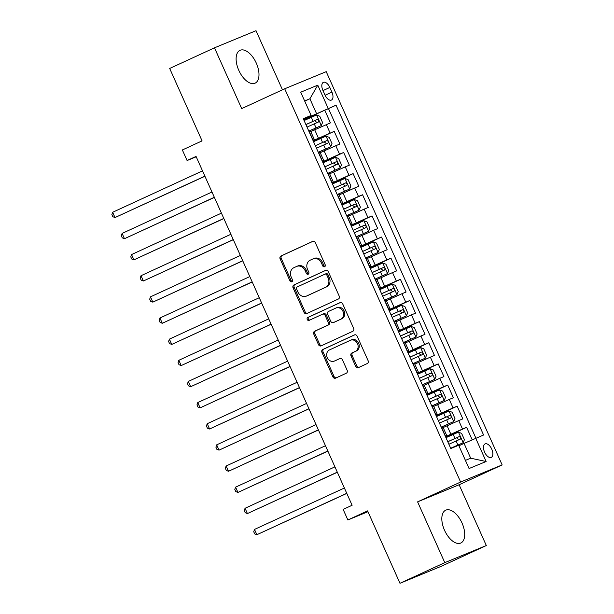 <?xml version="1.0" encoding="UTF-8"?>
<svg xmlns="http://www.w3.org/2000/svg" width="614" height="614" viewBox="0 0 614 614"><rect width="100%" height="100%" fill="white"/><g stroke="black" fill="none" stroke-linecap="round" stroke-linejoin="round"><path stroke-width="0.92" d="M324.599 266.752A1.589 1.358 -112.4 0 0 325.182 264.734L315.32 242.683A2.272 1.934 -112.4 0 0 312.626 241.417L280.959 256.015A2.272 1.934 -112.4 0 0 280.13 258.901L289.992 280.951A1.589 1.358 -112.4 0 0 292.456 279.815L291.182 276.96A7.276 6.201 -112.4 0 1 293.837 267.727L296.478 266.507A7.276 6.201 -112.4 0 1 296.677 266.422A7.276 6.201 -112.4 0 1 305.081 270.551L306.355 273.407A1.589 1.358 -112.4 0 0 308.819 272.271L307.545 269.423A7.276 6.201 -112.4 0 1 310.2 260.183L312.841 258.97A7.276 6.201 -112.4 0 1 313.04 258.878A7.276 6.201 -112.4 0 1 321.444 263.015L322.718 265.87A1.589 1.358 -112.4 0 0 324.599 266.752M462.012 522.998A18.067 9.463 65.3 0 0 445.695 510.196A18.067 9.463 65.3 0 0 444.505 530.212A18.067 9.463 65.3 0 0 460.822 543.014A18.067 9.463 65.3 0 0 462.012 522.998M256.307 63.135A18.067 9.463 65.3 0 0 239.99 50.333A18.067 9.463 65.3 0 0 238.8 70.349A18.067 9.463 65.3 0 0 255.117 83.151A18.067 9.463 65.3 0 0 256.307 63.135M491.768 449.164A7.414 3.884 65.3 0 0 485.075 443.914A7.414 3.884 65.3 0 0 484.584 452.127A7.414 3.884 65.3 0 0 491.284 457.376A7.414 3.884 65.3 0 0 491.768 449.164M355.69 366.381A2.272 1.934 -112.4 0 0 358.376 367.648L367.264 363.549A2.272 1.934 -112.4 0 0 368.093 360.664L357.141 336.173A2.272 1.934 -112.4 0 0 354.455 334.914L322.78 349.504A2.272 1.934 -112.4 0 0 321.951 352.39L332.903 376.881A2.272 1.934 -112.4 0 0 335.597 378.147L346.327 373.197A2.272 1.934 -112.4 0 0 347.156 370.311L342.466 359.835A2.272 1.934 -112.4 0 0 339.78 358.568L334.461 361.024A6.086 5.181 -112.4 0 1 334.292 361.093A6.086 5.181 -112.4 0 1 327.224 357.54A6.086 5.181 -112.4 0 1 329.495 349.919L350.341 340.309A6.086 5.181 -112.4 0 1 350.51 340.24A6.086 5.181 -112.4 0 1 357.571 343.786A6.086 5.181 -112.4 0 1 355.306 351.415L351.83 353.012A2.272 1.934 -112.4 0 0 351.001 355.897L355.69 366.381L356.811 365.921A2.272 1.934 -112.4 0 0 359.113 367.31M282.455 89.805L256.023 30.7L214.493 47.815L169.687 68.461L202.075 140.882L182.358 149.97L187.093 160.538L196.05 156.409L352.106 505.268L343.142 509.397L347.869 519.974L367.955 511.7M444.789 562.647L486.319 545.539L459.126 484.753L417.597 501.861L444.789 562.647L399.983 583.3L367.586 510.886L347.869 519.974M417.597 501.861L460.615 482.036L284.704 88.777L326.226 71.661L502.145 464.921L460.615 482.036M214.493 47.815L241.686 108.601L284.704 88.777M338.391 299.01A2.272 1.934 -112.4 0 0 339.22 296.125L328.267 271.634A2.272 1.934 -112.4 0 0 325.581 270.367L293.914 284.965A2.272 1.934 -112.4 0 0 293.078 287.851L304.037 312.342A2.272 1.934 -112.4 0 0 306.724 313.601L338.391 299.01M342.704 303.907L353.656 328.39A2.272 1.934 -112.4 0 1 352.827 331.276L321.16 345.874A2.272 1.934 -112.4 0 1 318.474 344.607L313.785 334.131A2.272 1.934 -112.4 0 1 314.614 331.245L327.454 325.328A2.272 1.934 -112.4 0 0 328.29 322.442L325.174 315.489A2.272 1.934 -112.4 0 0 322.488 314.222L309.118 320.385A1.589 1.358 -112.4 0 1 307.821 317.476L340.018 302.641A2.272 1.934 -112.4 0 1 342.704 303.907M486.319 545.539L441.504 566.185L399.983 583.3M472.189 439.808L466.617 427.344L445.657 437.007M445.503 436.661L462.519 429.032L458.735 420.575L462.833 418.886L457.161 406.199L436.201 415.862M436.047 415.517L453.063 407.888L449.279 399.43L453.378 397.742L447.698 385.062L426.738 394.718M426.584 394.372L443.607 386.751L439.824 378.293L443.914 376.605L438.242 363.918L417.282 373.573M417.129 373.228L434.144 365.606L430.36 357.148L434.459 355.46L428.787 342.773L407.826 352.436M407.673 352.083L424.688 344.462L420.905 336.004L425.003 334.315L419.324 321.629L398.371 331.291M398.21 330.938L415.233 323.317L411.449 314.859L415.548 313.171L409.868 300.484L388.908 310.147M388.754 309.801L405.77 302.172L401.986 293.715L406.084 292.026L400.412 279.347L379.452 289.002M379.298 288.657L396.314 281.028L392.53 272.578L396.629 270.889L390.957 258.202L369.996 267.857M369.843 267.512L386.858 259.891L383.075 251.433L387.173 249.744L381.494 237.058L360.541 246.713M360.38 246.367L377.403 238.746L373.619 230.288L377.71 228.6L372.038 215.913L351.078 225.576M350.924 225.223L367.939 217.602L364.156 209.144L368.254 207.455L362.582 194.768L341.622 204.431M341.468 204.086L358.484 196.457L354.7 187.999L358.799 186.311L353.119 173.632L332.166 183.287M332.005 182.941L349.028 175.312L345.245 166.862L349.343 165.174L343.663 152.487L322.703 162.142M322.55 161.797L339.565 154.175L335.781 145.718L339.88 144.029L334.208 131.342L313.094 140.652M313.247 140.997L334.208 131.342M458.735 420.575L443.154 427.544M449.279 399.43L433.691 406.399M439.824 378.293L424.236 385.254M430.36 357.148L414.78 364.11M420.905 336.004L405.317 342.965M411.449 314.859L395.861 321.828M401.986 293.715L386.406 300.683M392.53 272.578L376.95 279.539M383.075 251.433L367.487 258.394M373.619 230.288L358.031 237.25M364.156 209.144L348.575 216.105M354.7 187.999L339.112 194.968M345.245 166.862L329.657 173.823M335.781 145.718L320.201 152.679M322.88 90.319L324.959 94.97A7.184 3.761 65.3 0 0 331.445 100.059A7.184 3.761 65.3 0 0 331.913 92.1L329.833 87.449A7.184 3.761 65.3 0 0 323.348 82.36A7.184 3.761 65.3 0 0 322.88 90.319M465.412 460.377L470.685 458.205L464.061 443.408L483.579 435.011L336.035 105.178L303.638 119.507M475.72 438.25L486.127 461.505L469.065 468.536L458.666 445.28L450.806 448.519L303.262 118.686L311.121 115.447L300.714 92.192L317.776 85.162L328.183 108.417M475.911 438.173L328.505 108.647L324.752 110.198L330.424 122.884L310.745 131.534M312.94 140.307L314.337 139.578L312.864 140.138M314.337 139.578L310.561 131.12L309.08 131.68M445.273 436.14L446.746 435.587L445.35 436.316M446.746 435.587L442.97 427.129L441.489 427.682M435.81 414.995L437.291 414.442L435.894 415.171M437.291 414.442L433.507 405.984L432.033 406.545M426.354 393.858L427.835 393.298L426.431 394.027M427.835 393.298L424.051 384.84L422.57 385.4M416.898 372.713L418.38 372.153L416.975 372.882M418.38 372.153L414.596 363.695L413.115 364.255M407.443 351.569L408.916 351.008L407.519 351.745M408.916 351.008L405.133 342.551L403.659 343.111M397.979 330.424L399.461 329.871L398.056 330.601M399.461 329.871L395.677 321.414L394.196 321.966M388.524 309.279L390.005 308.727L388.601 309.456M390.005 308.727L386.221 300.269L384.74 300.829M379.068 288.143L380.542 287.582L379.145 288.311M380.542 287.582L376.766 279.124L375.284 279.685M369.605 266.998L371.086 266.438L369.689 267.167M371.086 266.438L367.302 257.98L365.829 258.54M360.149 245.853L361.631 245.293L360.226 246.03M361.631 245.293L357.847 236.835L356.366 237.395M350.694 224.709L352.175 224.156L350.771 224.885M352.175 224.156L348.391 215.698L346.91 216.251M341.238 203.564L342.712 203.011L341.315 203.741M342.712 203.011L338.928 194.554L337.454 195.106M331.775 182.427L333.256 181.867L331.852 182.596M333.256 181.867L329.472 173.409L327.991 173.969M322.319 161.282L323.801 160.722L322.396 161.451M323.801 160.722L320.017 152.264L318.536 152.825M339.565 154.175L343.663 152.487M349.028 175.312L353.119 173.632M358.484 196.457L362.582 194.768M367.939 217.602L372.038 215.913M377.403 238.746L381.494 237.058M386.858 259.891L390.957 258.202M396.314 281.028L400.412 279.347M405.77 302.172L409.868 300.484M415.233 323.317L419.324 321.629M424.688 344.462L428.787 342.773M434.144 365.606L438.242 363.918M443.607 386.751L447.698 385.062M453.063 407.888L457.161 406.199M462.519 429.032L466.617 427.344M464.061 443.408L458.888 445.787M316.525 113.575L309.901 98.77L304.636 100.942M304.728 101.157L309.901 98.77L317.776 85.162M303.485 119.185L311.121 115.447M459.126 484.753L502.145 464.921M187.093 160.538L196.219 156.777M303.792 119.86L324.752 110.198M328.505 108.647L336.035 105.178M486.127 461.505L470.685 458.205M325.052 266.384A1.589 1.358 -112.4 0 1 323.839 265.401L322.565 262.554A7.276 6.201 -112.4 0 0 314.161 258.417L313.04 258.878M296.677 266.422L297.798 265.962A7.276 6.201 -112.4 0 1 306.202 270.091L307.476 272.946A1.589 1.358 -112.4 0 0 308.688 273.928M313.017 241.294L282.087 255.547A2.272 1.934 -112.4 0 0 281.25 258.433L291.113 280.483A1.589 1.358 -112.4 0 0 292.325 281.465M325.965 270.244L295.035 284.505A2.272 1.934 -112.4 0 0 294.206 287.39L305.158 311.874A2.272 1.934 -112.4 0 0 307.461 313.263M326.825 275.049A1.589 1.358 -112.4 0 0 324.944 274.166L297.145 286.976A1.589 1.358 -112.4 0 0 296.562 288.994L297.913 292.003A7.276 6.201 -112.4 0 0 306.317 296.14A7.276 6.201 -112.4 0 0 306.509 296.055L325.512 287.298A7.276 6.201 -112.4 0 0 328.168 278.058L326.825 275.049L327.945 274.588A1.589 1.358 -112.4 0 0 326.065 273.706L325.029 274.128M307.23 295.756A7.276 6.201 -112.4 0 0 307.437 295.679A7.276 6.201 -112.4 0 0 307.637 295.587L306.509 296.055M327.945 274.588L329.296 277.597A7.276 6.201 -112.4 0 1 326.633 286.83L307.637 295.587M322.619 314.168L323.616 313.762A2.272 1.934 -112.4 0 1 326.303 315.02L329.411 321.974A2.272 1.934 -112.4 0 1 328.582 324.86L315.734 330.785A2.272 1.934 -112.4 0 0 314.905 333.671L319.595 344.147A2.272 1.934 -112.4 0 0 321.897 345.536M340.402 302.518L308.942 317.016A1.589 1.358 -112.4 0 0 309.916 320.017M340.785 319.18A6.086 5.181 -112.4 0 0 343.049 311.559A6.086 5.181 -112.4 0 0 335.981 308.005A6.086 5.181 -112.4 0 0 335.82 308.082L328.475 311.467A2.272 1.934 -112.4 0 0 327.638 314.353L330.754 321.306A2.272 1.934 -112.4 0 0 333.44 322.565L341.906 318.72A6.086 5.181 -112.4 0 0 344.17 311.098A6.086 5.181 -112.4 0 0 337.109 307.545A6.086 5.181 -112.4 0 0 336.94 307.614M334.438 322.158A2.272 1.934 -112.4 0 0 334.561 322.104L333.44 322.565M341.906 318.72L334.561 322.104M351.461 339.849A6.086 5.181 -112.4 0 1 351.63 339.772A6.086 5.181 -112.4 0 1 358.699 343.326A6.086 5.181 -112.4 0 1 356.427 350.955L352.958 352.551A2.272 1.934 -112.4 0 0 352.121 355.437L356.811 365.921M335.244 360.694A6.086 5.181 -112.4 0 0 335.413 360.633A6.086 5.181 -112.4 0 0 335.582 360.556L334.461 361.024M340.171 358.446L335.582 360.556M354.838 334.791L323.908 349.044A2.272 1.934 -112.4 0 0 323.071 351.929L334.031 376.42A2.272 1.934 -112.4 0 0 336.334 377.81M308.842 131.158L321.26 125.586L322.557 122.547L319.717 116.2L316.532 115.01L304.091 120.536M321.26 125.586L308.819 131.104M202.52 170.861L112.638 212.283L115.002 217.571L204.93 176.256M307.023 127.09L318.397 122.017C319.18 120.682 318.804 119.83 317.261 119.477L305.887 124.55M305.91 124.604L314.683 120.666L316.54 122.194M112.638 212.283L111.855 214.593L112.807 216.711L115.002 217.571L204.884 176.141M318.305 152.295L330.716 146.731L332.013 143.684L329.181 137.344L325.988 136.154L313.547 141.673M330.716 146.731L318.282 152.249M211.976 192.005L122.094 233.427L124.458 238.716L214.393 197.401M316.479 148.227L327.861 143.162C328.636 141.819 328.26 140.974 326.725 140.621L315.35 145.695M315.373 145.741L324.146 141.811L325.996 143.338M122.094 233.427L121.319 235.738L122.263 237.856L124.458 238.716L214.34 197.286M327.761 173.44L340.171 167.868L341.476 164.828L338.636 158.489L335.444 157.299L323.01 162.817M340.171 167.868L327.738 173.394M221.431 213.142L131.549 254.572L133.921 259.852L223.849 218.546M325.942 169.372L337.316 164.299C338.091 162.963 337.715 162.119 336.18 161.766L324.806 166.839M324.829 166.885L333.602 162.956L335.451 164.483M131.549 254.572L130.774 256.882L131.718 258.993L133.921 259.852L223.795 218.43M337.216 194.584L349.635 189.012L350.932 185.973L348.092 179.633L344.907 178.444L332.466 183.962M349.635 189.012L337.193 194.531M230.887 234.287L141.013 275.709L143.377 280.997L233.305 239.69M335.397 190.517L346.772 185.443C347.555 184.108 347.171 183.264 345.636 182.911L334.262 187.976M334.285 188.03L343.057 184.093L344.907 185.628M141.013 275.709L140.23 278.027L141.174 280.137L143.377 280.997L233.251 239.575M346.672 215.729L359.09 210.157L360.387 207.118L357.555 200.77L354.362 199.588L341.921 205.107M359.09 210.157L346.649 215.675M240.35 255.432L150.468 296.854L152.832 302.142L242.76 260.827M344.853 211.661L356.25 206.58C357.01 205.253 356.634 204.408 355.099 204.048L343.717 209.121M343.74 209.174L352.513 205.237L354.37 206.764M150.468 296.854L149.693 299.171L150.637 301.282L152.832 302.142L242.714 260.72M356.135 236.874L368.546 231.301L369.851 228.262L367.011 221.915L363.818 220.725L351.385 226.251M368.546 231.301L356.112 236.82M249.806 276.576L159.924 317.998L162.288 323.286L252.224 281.972M354.316 232.806L365.691 227.733C366.466 226.397 366.09 225.553 364.555 225.192L353.18 230.265M353.203 230.319L361.976 226.382L363.826 227.909M159.924 317.998L159.149 320.308L160.093 322.427L162.288 323.286L252.17 281.857M365.591 258.01L378.009 252.446L379.306 249.407L376.466 243.06L373.274 241.87L360.84 247.396M378.009 252.446L365.568 257.964M259.262 297.721L169.387 339.143L171.751 344.431L261.679 303.116M363.772 253.95L375.169 248.862C375.929 247.542 375.545 246.69 374.01 246.337L362.636 251.41M362.659 251.456L371.432 247.526L373.281 249.054M169.387 339.143L168.604 341.453L169.548 343.571L171.751 344.431L261.625 303.001M375.047 279.155L387.465 273.583L388.762 270.544L385.922 264.204L382.737 263.015L370.296 268.533M387.465 273.583L375.024 279.109M268.725 318.858L178.843 360.288L181.207 365.568L271.135 324.261M373.228 275.087L384.602 270.014C385.385 268.679 385.009 267.834 383.466 267.481L372.092 272.555M372.115 272.601L380.887 268.671L382.745 270.198M178.843 360.288L178.06 362.598L179.012 364.708L181.207 365.568L271.089 324.146M384.51 300.3L396.92 294.728L398.217 291.688L395.385 285.349L392.192 284.159L379.751 289.678M396.92 294.728L384.487 300.254M278.18 340.002L188.298 381.424L190.662 386.713L280.598 345.406M382.683 296.232L394.081 291.151C394.84 289.823 394.464 288.979 392.929 288.626L381.555 293.699M381.578 293.745L390.351 289.816L392.2 291.343M188.298 381.424L187.523 383.742L188.467 385.853L190.662 386.713L280.544 345.291M393.965 321.444L406.376 315.872L407.681 312.833L404.841 306.493L401.648 305.304L389.215 310.822M406.376 315.872L393.942 321.391M287.636 361.147L197.754 402.569L200.126 407.857L290.054 366.55M392.146 317.377L403.521 312.303C404.296 310.968 403.92 310.124 402.385 309.763L391.011 314.836M391.034 314.89L399.806 310.953L401.656 312.48M197.754 402.569L196.979 404.887L197.923 406.998L200.126 407.857L290 366.435M403.421 342.589L415.839 337.017L417.136 333.978L414.296 327.63L411.111 326.441L398.67 331.967M415.839 337.017L403.398 342.535M297.092 382.292L207.217 423.714L209.581 429.002L299.509 387.687M401.602 338.521L412.999 333.44C413.759 332.113 413.375 331.268 411.841 330.908L400.466 335.981M400.489 336.035L409.262 332.097L411.111 333.625M207.217 423.714L206.434 426.024L207.378 428.142L209.581 429.002L299.455 387.58M412.877 363.734L425.295 358.162L426.592 355.122L423.76 348.775L420.567 347.585L408.126 353.111M425.295 358.162L412.854 363.68M306.555 403.436L216.673 444.858L219.037 450.146L308.965 408.832M411.058 359.666L422.432 354.593C423.215 353.257 422.839 352.405 421.304 352.052L409.922 357.125M409.945 357.179L418.717 353.242L420.575 354.769M216.673 444.858L215.898 447.169L216.842 449.287L219.037 450.146L308.919 408.717M422.34 384.871L434.75 379.298L436.055 376.259L433.215 369.92L430.023 368.73L417.589 374.248M434.75 379.298L422.317 384.824M316.01 424.573L226.129 466.003L228.492 471.283L318.428 429.977M420.521 380.803L431.911 375.722C432.67 374.394 432.294 373.55 430.759 373.197L419.385 378.27M419.408 378.316L428.181 374.387L430.03 375.914M226.129 466.003L225.353 468.313L226.297 470.431L228.492 471.283L318.374 429.861M431.796 406.015L444.214 400.443L445.511 397.404L442.671 391.064L439.478 389.875L427.045 395.393M444.214 400.443L431.772 405.969M325.466 445.718L235.592 487.148L237.956 492.428L327.884 451.121M429.977 401.947L441.351 396.874C442.134 395.539 441.75 394.695 440.215 394.341L428.841 399.415M428.864 399.461L437.636 395.531L439.486 397.058M235.592 487.148L234.809 489.458L235.753 491.568L237.956 492.428L327.83 451.006M441.251 427.16L453.669 421.588L454.966 418.548L452.127 412.209L448.941 411.019L436.5 416.538M453.669 421.588L441.228 427.106M334.929 466.863L245.047 508.285L247.411 513.573L337.339 472.266M439.432 423.092L450.806 418.019C451.589 416.683 451.213 415.839 449.671 415.486L438.296 420.552M438.319 420.605L447.092 416.668L448.949 418.195M245.047 508.285L244.265 510.602L245.216 512.713L247.411 513.573L337.293 472.151M450.714 448.304L463.125 442.732L464.422 439.693L461.59 433.346L458.397 432.156L445.956 437.682M463.125 442.732L450.691 448.251M344.385 488.007L254.503 529.429L256.867 534.717L346.803 493.403M448.888 444.237L460.285 439.156C461.045 437.828 460.669 436.984 459.134 436.623L447.759 441.696M447.783 441.75L456.555 437.813L458.405 439.34M254.503 529.429L253.728 531.739L254.672 533.858L256.867 534.717L346.749 493.295M450.86 434.19L447.076 425.732M441.405 413.045L437.621 404.588M431.941 391.901L428.165 383.443M422.486 370.756L418.702 362.298M413.03 349.612L409.246 341.161M403.575 328.475L399.791 320.017M394.111 307.33L390.327 298.872M384.656 286.185L380.872 277.728M375.2 265.041L371.416 256.583M365.737 243.896L361.961 235.446M356.281 222.759L352.497 214.301M346.826 201.615L343.042 193.157M337.37 180.47L333.586 172.012M327.907 159.325L324.123 150.867M318.451 138.181L314.667 129.723M313.048 140.061L309.272 131.603M445.457 436.063L441.681 427.605M436.001 414.918L432.218 406.46M426.546 393.774L422.762 385.323M417.09 372.637L413.306 364.179M407.627 351.492L403.843 343.034M398.171 330.347L394.388 321.889M388.716 309.203L384.932 300.745M379.252 288.058L375.476 279.608M369.797 266.921L366.013 258.463M360.341 245.777L356.557 237.319M350.886 224.632L347.102 216.174M341.422 203.487L337.639 195.029M331.967 182.343L328.183 173.885M322.511 161.206L318.727 152.748M330.109 133.031L326.326 124.573M323.002 90.603L329.833 87.449M325.09 95.254L331.913 92.1M322.565 262.554L321.444 263.015M307.476 272.946L306.355 273.407M306.202 270.091L305.081 270.551M291.113 280.483L289.992 280.951M281.25 258.433L280.13 258.901M282.087 255.547L280.959 256.015M323.839 265.401L322.718 265.87M305.158 311.874L304.037 312.342M294.206 287.39L293.078 287.851M295.035 284.505L293.914 284.965M326.633 286.83L325.512 287.298M329.296 277.597L328.168 278.058M319.595 344.147L318.474 344.607M314.905 333.671L313.785 334.131M315.734 330.785L314.614 331.245M328.582 324.86L327.454 325.328M329.411 321.974L328.29 322.442M326.303 315.02L325.174 315.489M308.942 317.016L307.821 317.476M352.121 355.437L351.001 355.897M352.958 352.551L351.83 353.012M356.427 350.955L355.306 351.415M334.031 376.42L332.903 376.881M323.071 351.929L321.951 352.39M323.908 349.044L322.78 349.504M321.291 125.509L316.609 115.041M313.109 121.303L311.313 117.289M316.041 127.858L314.245 123.844M314.683 120.666L317.261 119.477M330.746 146.654L326.065 136.185M322.565 142.448L320.769 138.434M325.497 149.002L323.701 144.988M324.146 141.811L326.725 140.621M340.21 167.791L335.528 157.33M332.028 163.593L330.232 159.579M334.96 170.147L333.164 166.133M333.602 162.956L336.18 161.766M349.665 188.935L344.984 178.474M341.484 184.737L339.688 180.716M344.416 191.292L342.62 187.27M343.057 184.093L345.636 182.911M359.121 210.08L354.439 199.611M350.939 205.882L349.143 201.86M353.871 212.436L352.075 208.415M352.513 205.237L355.099 204.048M368.584 231.225L363.902 220.756M360.403 227.026L358.599 223.005M363.334 233.573L361.531 229.559M361.976 226.382L364.555 225.192M378.04 252.369L373.358 241.901M369.858 248.163L368.062 244.149M372.79 254.718L370.994 250.704M371.432 247.526L374.01 246.337M387.495 273.506L382.814 263.045M379.314 269.308L377.518 265.294M382.246 275.863L380.45 271.849M380.887 268.671L383.466 267.481M396.951 294.651L392.269 284.19M388.769 290.453L386.973 286.439M391.701 297.007L389.905 292.993M390.351 289.816L392.929 288.626M406.414 315.796L401.733 305.327M398.233 311.597L396.437 307.576M401.165 318.152L399.369 314.13M399.806 310.953L402.385 309.763M415.87 336.94L411.188 326.471M407.688 332.742L405.892 328.72M410.62 339.296L408.824 335.275M409.262 332.097L411.841 330.908M425.325 358.085L420.644 347.616M417.144 353.879L415.348 349.865M420.076 360.433L418.28 356.419M418.717 353.242L421.304 352.052M434.789 379.222L430.107 368.761M426.607 375.024L424.804 371.009M429.539 381.578L427.735 377.564M428.181 374.387L430.759 373.197M444.244 400.366L439.563 389.905M436.063 396.168L434.267 392.154M438.995 402.723L437.199 398.709M437.636 395.531L440.215 394.341M453.7 421.511L449.018 411.042M445.518 417.313L443.722 413.291M448.45 423.867L446.654 419.846M447.092 416.668L449.671 415.486M463.156 442.656L458.474 432.187M454.974 438.457L453.178 434.436M457.906 445.012L456.11 440.99M456.555 437.813L459.134 436.623M326.111 273.683L324.99 274.143M307.437 295.679L306.317 296.14M323.678 313.731L322.55 314.191M337.109 307.545L335.981 308.005M334.5 322.135L333.379 322.596M351.63 339.772L350.51 340.24M335.413 360.633L334.292 361.093"/></g></svg>

